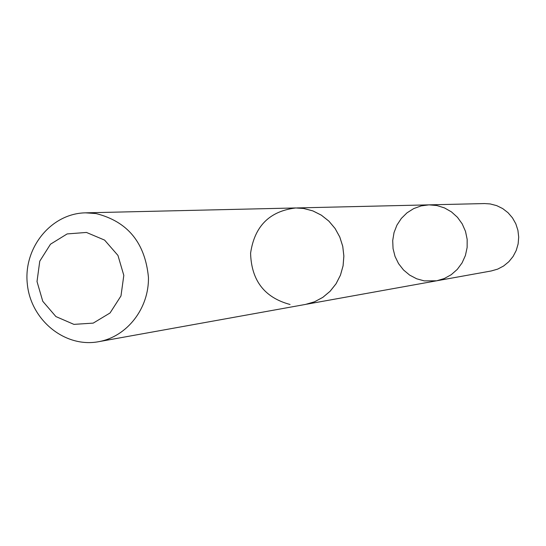 <?xml version="1.0" encoding="UTF-8"?>
<svg xmlns="http://www.w3.org/2000/svg" width="546" height="546" viewBox="0 0 546 546"><rect width="100%" height="100%" fill="white"/><g stroke="black" fill="none" stroke-linecap="round" stroke-linejoin="round"><path stroke-width="0.82" d="M424.283 280.897L416.653 278.781L409.623 275.082L403.501 269.956L398.566 263.643L395.031 256.415L393.052 248.601L392.71 240.54L394.028 232.596L396.942 225.116L401.33 218.434L406.995 212.844L413.697 208.599L421.13 205.897L428.965 204.859L436.889 205.535L444.505 207.924L451.474 211.903L457.466 217.308L462.216 223.894L465.499 231.354L467.164 239.353L467.13 247.522L465.41 255.494L462.073 262.892L457.282 269.39L451.255 274.686L444.267 278.549L436.643 280.801L424.283 280.897M491.25 270.966L497.686 269.117L503.624 265.991L508.831 261.718L513.097 256.463L516.236 250.443L518.134 243.898L518.7 237.094L517.915 230.31L515.82 223.812L512.482 217.874L508.053 212.728L502.709 208.586L496.669 205.617L490.172 203.931L484.438 203.562L428.965 204.859L436.889 205.535L444.505 207.924L451.474 211.903L457.466 217.308L462.216 223.894L465.499 231.354L467.164 239.353L467.13 247.522L465.41 255.494L462.073 262.892L457.282 269.39L451.255 274.686L444.267 278.549L436.643 280.801L491.25 270.966M290.069 304.491C264.53 297.618 251.372 280.521 250.587 253.208C254.518 226.208 269.574 211.131 295.755 207.965L303.788 208.483L312.885 210.899L321.355 215.165L328.863 221.103L335.087 228.481L339.783 236.998L342.751 246.314L343.871 256.047L343.093 265.793L340.458 275.164L336.063 283.777L330.105 291.277L322.822 297.372L314.51 301.808L305.514 304.422L314.503 301.801L322.809 297.358L330.091 291.271L336.049 283.77L340.445 275.164L343.079 265.793L343.857 256.047L342.738 246.321L339.769 237.005L335.08 228.487L328.849 221.116L321.348 215.179L312.878 210.913L303.781 208.497M96.007 213.554L85.558 212.838C51.249 213.356 23.335 247.713 27.3 283.818C30.637 319.983 64.865 348.061 98.587 341.7C127.027 336.739 149.16 308.333 148.437 277.231C145.052 242.69 127.573 221.471 96.007 213.554M86.452 232.446L67.144 233.927L50.498 244.192L39.762 261.179L37.012 281.531L42.765 301.283L55.91 316.571L73.908 324.372L93.223 323.116L110.039 312.981L120.98 295.939L123.812 275.382L117.956 255.432L104.6 240.103L86.452 232.446M306.627 304.211L436.643 280.801M296.894 207.937L428.965 204.859M295.761 207.951L85.558 212.838M305.514 304.422L98.587 341.7"/></g></svg>
